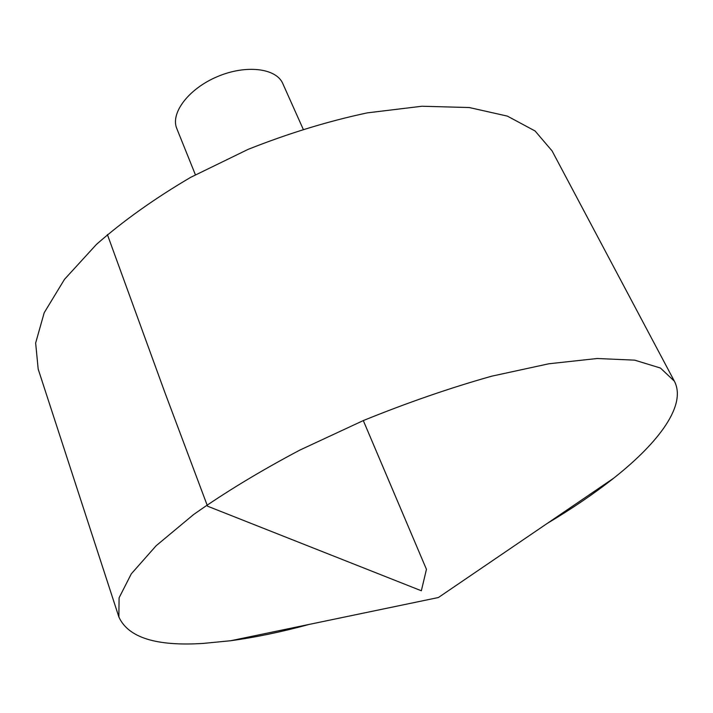 <?xml version="1.0" encoding="UTF-8"?>
<svg xmlns="http://www.w3.org/2000/svg" width="713" height="713" viewBox="0 0 713 713"><rect width="100%" height="100%" fill="white"/><g stroke="black" fill="none" stroke-linecap="round" stroke-linejoin="round"><path stroke-width="1.07" d="M309.424 624.347C281.555 631.932 255.334 637.386 230.771 640.72L203.267 643.411C156.325 646.433 128.188 637.618 118.866 616.959L119.089 597.815L131.299 573.84L156.156 545.721L193.49 514.626C224.238 492.861 259.692 471.355 299.834 450.09L363.3 420.572C407.257 402.711 450.063 387.908 491.729 376.179L548.912 363.764L597.218 358.505L634.704 360.154L660.434 368.033L674.364 381.17C686.672 404.717 659.81 441.712 613.715 478.165C594.259 493.521 572.12 508.592 547.308 523.378M118.866 616.959L38.172 369.049L35.65 342.998L44.197 312.731L64.482 279.362L96.451 244.407C123.269 220.843 154.668 198.49 190.656 177.35L248.169 149.338C288.426 133.358 328.149 121.192 367.329 112.859L421.944 106.246L469.297 107.538L507.389 116.121L535.098 130.996L552.085 150.915L674.364 381.17M195.389 174.756L176.797 128.554C170.193 113.171 188.624 88.715 217.313 76.656C245.914 64.402 276.305 68.127 282.785 83.564L303.114 129.026M363.3 420.572L426.445 569.33L421.347 590.765L207.528 506.177L164.837 392.382L107.387 234.577M230.771 640.72L438.406 597.521L613.715 478.165"/></g></svg>
